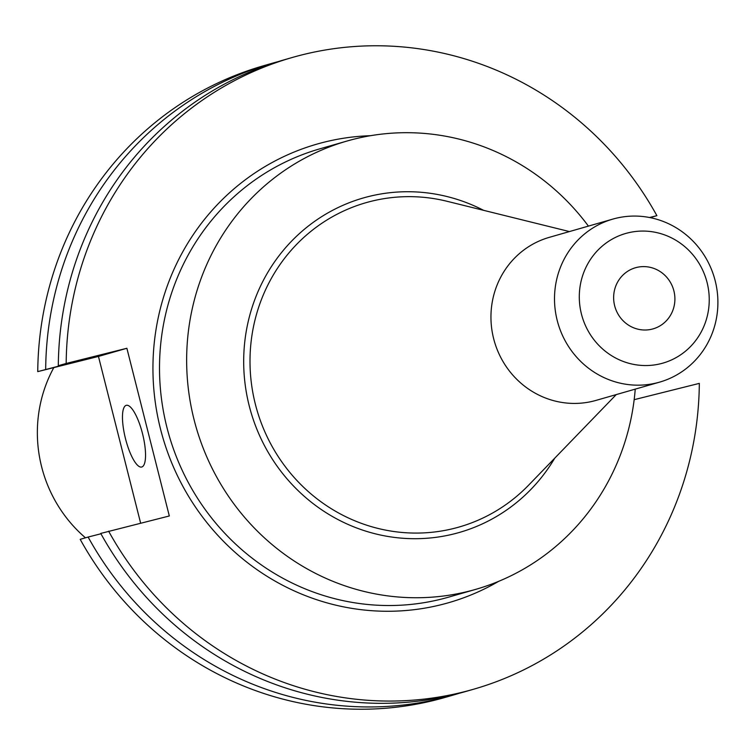 <?xml version="1.0" encoding="UTF-8"?>
<svg xmlns="http://www.w3.org/2000/svg" width="755" height="755" viewBox="0 0 755 755"><rect width="100%" height="100%" fill="white"/><g stroke="black" fill="none" stroke-linecap="round" stroke-linejoin="round"><path stroke-width="1.13" d="M126.208 405.341A31.804 8.871 -104 0 0 125.443 438.476A31.804 8.871 -104 0 0 141.723 467.024A31.804 8.871 -104 0 0 141.808 466.996A31.804 8.871 -104 0 0 142.572 433.87A31.804 8.871 -104 0 0 126.293 405.322A31.804 8.871 -104 0 0 126.208 405.341M588.419 226.113A233.22 223.952 74 0 0 346.932 141.062A233.22 223.952 74 0 0 194.044 419.572A233.22 223.952 74 0 0 475.688 589.372A233.22 223.952 74 0 0 635.238 389.136M612.796 219.11L549.234 237.372A84.805 81.436 74 0 0 493.638 338.646A84.805 81.436 74 0 0 596.054 400.386L659.615 382.134A84.805 81.436 74 0 0 715.212 280.86A84.805 81.436 74 0 0 612.796 219.11A84.805 81.436 74 0 0 557.199 320.394A84.805 81.436 74 0 0 659.615 382.134M707.105 282.587A67.44 64.77 74 0 0 627.726 232.927A67.44 64.77 74 0 0 581.435 314.023A67.44 64.77 74 0 0 660.814 363.683A67.44 64.77 74 0 0 707.105 282.587M614.645 305.718A31.804 30.54 74 0 0 653.047 328.878A31.804 30.54 74 0 0 673.894 290.892A31.804 30.54 74 0 0 635.493 267.742A31.804 30.54 74 0 0 614.645 305.718M53.822 367.6A134.277 128.945 74 0 0 41.619 466.76A134.277 128.945 74 0 0 85.475 537.815M650.083 217.629L656.888 215.666L649.517 217.515M656.888 215.666A328.623 315.571 74 0 0 292.034 57.559A328.623 315.571 74 0 0 66.176 363.457L58.305 365.713L71.744 362.711L37.75 371.62L98.452 356.435L140.638 523.158M108.616 531.171A328.623 315.571 74 0 0 473.47 689.268L465.599 691.533A328.623 315.571 74 0 1 100.745 533.426L169.318 515.976L126.878 348.272L66.176 363.457M473.47 689.268A328.623 315.571 74 0 0 699.328 383.38L634.172 399.678M292.034 57.559L284.163 59.824A328.623 315.571 74 0 0 58.305 365.713M452.972 695.157L445.044 697.441A328.623 315.571 74 0 1 80.19 539.334L88.118 537.05A328.623 315.571 74 0 0 452.972 695.157A328.623 315.571 74 0 0 459.266 693.279M88.118 537.05L100.943 533.776M277.878 61.702A328.623 315.571 74 0 0 271.536 63.448A328.623 315.571 74 0 0 45.677 369.346M271.536 63.448L263.608 65.732A328.623 315.571 74 0 0 37.75 371.62M126.878 348.272L98.452 356.435M554.774 458.134A174.009 167.1 -106 0 1 387.4 536.361A174.009 167.1 -106 0 1 249.207 405.775A174.009 167.1 -106 0 1 304.454 229.199A174.009 167.1 -106 0 1 483.606 210.334M569.43 231.568L447.111 201.302A168.714 162.014 74 0 0 255.36 404.189A168.714 162.014 74 0 0 370.932 526.509A168.714 162.014 74 0 0 528.642 485.154L616.25 394.591M346.932 141.062L319.809 148.848A233.22 223.952 74 0 0 166.912 427.368A233.22 223.952 74 0 0 448.564 597.158L475.688 589.372M498.621 581.359A238.561 229.086 -106 0 1 162.57 436.654A238.561 229.086 -106 0 1 370.62 135.683"/></g></svg>
